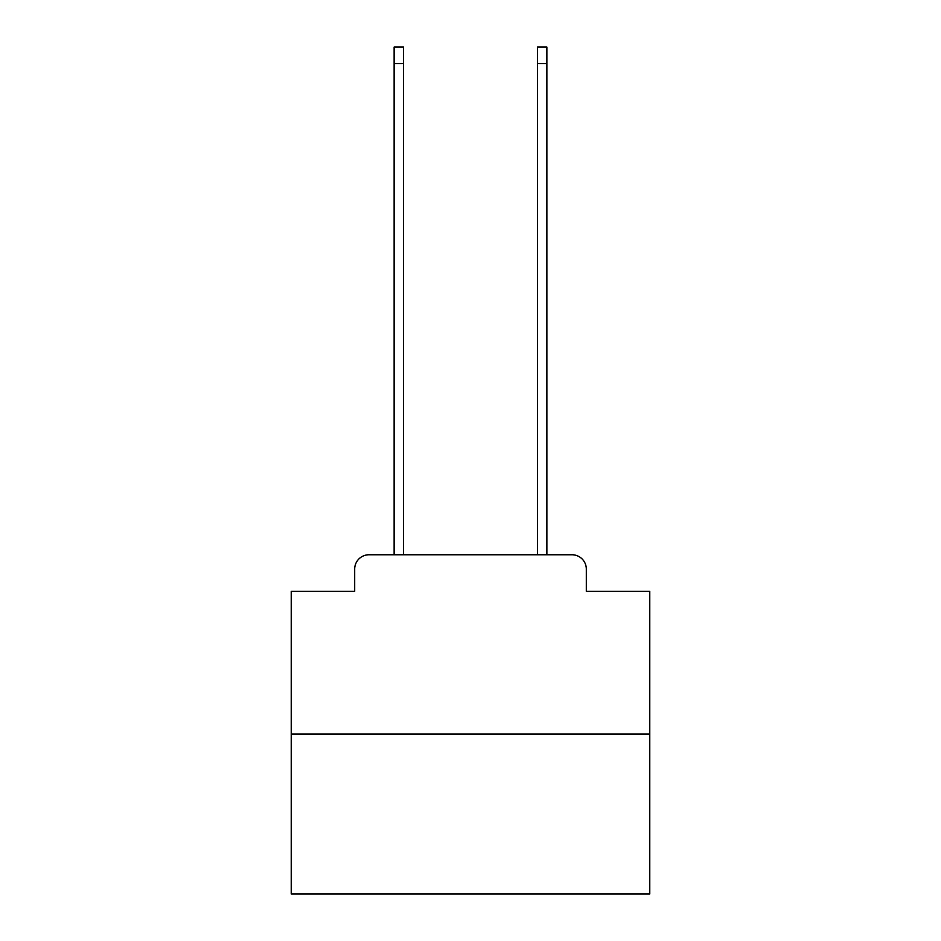 <?xml version="1.0" encoding="UTF-8"?>
<svg xmlns="http://www.w3.org/2000/svg" width="941" height="941" viewBox="0 0 941 941"><rect width="100%" height="100%" fill="white"/><g stroke="black" fill="none" stroke-linecap="round" stroke-linejoin="round"><path stroke-width="1.41" d="M354.686 569.105L354.686 591.336L354.686 569.105A14.338 14.338 0 0 1 369.025 554.755L394.126 554.755L394.126 47.05L403.454 47.05L403.454 554.755L414.569 554.755M649.772 734.039L291.228 734.039L291.228 893.95L649.772 893.95L649.772 591.336L586.314 591.336L586.314 569.105A14.338 14.338 0 0 0 571.975 554.755L369.025 554.755M291.228 734.039L291.228 591.336L354.686 591.336M526.431 554.755L537.546 554.755L537.546 47.05L546.874 47.05L546.874 554.755L571.975 554.755M586.314 591.336L586.314 569.105M394.126 63.541L403.454 63.541M546.874 63.541L537.546 63.541"/></g></svg>
